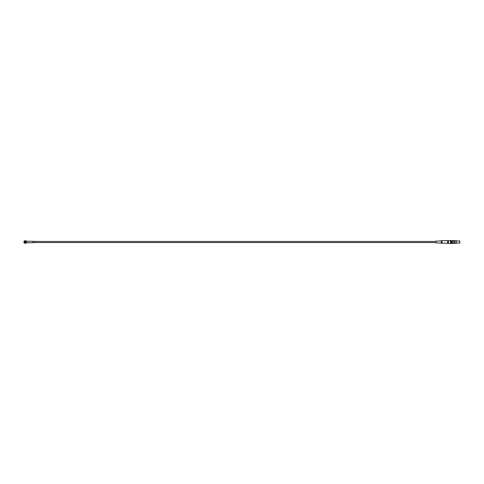 <?xml version="1.0" encoding="UTF-8"?>
<svg xmlns="http://www.w3.org/2000/svg" width="484" height="484" viewBox="0 0 484 484"><rect width="100%" height="100%" fill="white"/><g stroke="black" fill="none" stroke-linecap="round" stroke-linejoin="round"><path stroke-width="0.36" stroke-dasharray="2.42 1.81" d="M25.948 240.941L26.481 241.788L25.948 240.941A1.73 1.73 0 0 0 26.608 241.226L26.432 241.595M26.481 241.812L26.499 242A1.301 1.301 0 0 0 24.545 240.875A1.301 1.301 0 0 0 24.545 243.125A1.301 1.301 0 0 0 26.499 242A1.301 1.301 0 0 0 24.545 240.875A1.301 1.301 0 0 0 24.545 243.125A1.301 1.301 0 0 0 26.499 242L25.948 243.059L26.481 242.212L26.723 242.732A0.436 0.436 0 0 1 26.608 242.774L26.432 242.405M447.639 240.657L447.639 243.343M442.007 240.657L442.007 243.343M447.682 240.615L447.639 241.661M447.682 241.516L448.505 241.516L448.505 242.484L448.505 241.516L448.505 242.484L447.682 242.484L447.682 243.385M450.453 240.615L450.453 243.385M452.867 243.331L452.867 240.669M453.95 242L453.95 240.699L453.95 242M451.397 243.385L451.397 241.292L450.701 241.292L450.701 243.385M451.397 242.708L450.701 242.708M455.033 243.331L455.033 240.669M450.453 242L450.453 240.917L450.453 242M451.397 241.292L451.397 240.615M450.701 240.615L450.701 241.292M35.163 242L35.163 241.456L35.163 242M35.163 241.395L35.163 242.605M32.997 241.395L32.997 242.605L32.997 241.395M26.723 241.268L26.523 241.77M32.997 241.262L32.997 242.738M450.701 242L450.701 243.083L450.701 242M26.608 242.774A1.73 1.73 0 0 0 25.948 243.059M25.846 242A0.647 0.647 0 0 0 24.872 241.437A0.647 0.647 0 0 0 24.872 242.563A0.647 0.647 0 0 0 25.846 242M26.281 242A1.083 1.083 0 0 0 24.654 241.062A1.083 1.083 0 0 0 24.654 242.938A1.083 1.083 0 0 0 26.281 242M26.19 242A0.998 0.998 0 0 1 25.198 242.998A0.998 0.998 0 0 1 24.2 242A0.998 0.998 0 0 1 25.198 241.002A0.998 0.998 0 0 1 26.19 242M435.939 242L435.939 241.456L435.939 242M451.397 243.162L451.397 240.838L451.397 243.162M451.784 243.162L451.784 240.838L451.784 243.162M451.784 240.669L451.784 243.331M452.824 243.373L452.824 240.627M451.826 240.627L451.826 243.373M456.333 243.071L456.333 240.929L456.333 243.071M454.99 243.373L454.99 240.627M453.992 240.627L453.992 243.373M453.95 240.669L453.95 243.331M441.354 240.851L441.354 243.149M435.939 241.135L435.939 242.865M26.451 242A1.258 1.258 0 0 0 24.569 240.911A1.258 1.258 0 0 0 24.569 243.089A1.258 1.258 0 0 0 26.451 242M459.691 240.929L459.691 243.071M456.291 240.699L456.291 243.301"/><path stroke-width="0.73" d="M26.481 242.188L26.499 242A1.301 1.301 0 0 1 24.545 243.125A1.301 1.301 0 0 1 24.545 240.875A1.301 1.301 0 0 1 26.499 242M26.493 241.782L26.717 241.268L32.997 241.262L32.997 242.738L26.711 242.738A0.436 0.436 0 0 0 26.723 242.732L26.493 241.782L26.608 242.774A1.73 1.73 0 0 0 25.948 243.059M441.354 243.149L441.354 240.851L435.939 241.135L435.939 242.865L447.639 243.343L447.682 240.615L447.682 241.516L448.505 241.516L448.505 242.484L447.639 242.339L447.682 243.385L450.453 243.385L450.453 240.615L447.682 240.615M442.007 243.343L442.007 240.657L447.639 240.657M454.99 240.627L454.99 243.373L454.99 240.627L453.992 240.627L453.992 243.373L454.99 243.373M451.397 241.292L450.701 241.292L450.701 240.615L451.397 240.615L451.397 243.385L450.701 243.385L450.701 241.292M32.997 242.605L35.163 242.605L35.163 241.395L32.997 241.395M25.948 240.941A1.73 1.73 0 0 0 26.608 241.226A0.436 0.436 0 0 1 26.717 241.268A0.436 0.436 0 0 0 26.608 241.226L26.432 241.589M459.8 242L459.8 242.962L459.8 242M25.846 242A0.647 0.647 0 0 1 24.872 242.563A0.647 0.647 0 0 1 24.872 241.437A0.647 0.647 0 0 1 25.846 242M451.397 243.162L451.784 243.162M451.826 240.627L451.826 243.373L451.784 240.669L452.824 240.627L452.824 243.373L452.824 240.627M451.397 242.708L450.701 242.708M456.333 242L456.333 243.258L456.333 242M453.992 243.373L453.992 240.627M456.333 243.071L459.691 243.071L459.8 241.038M455.033 243.301L456.291 243.301L456.333 240.742M452.867 243.301L453.95 243.301M452.867 240.699L453.95 240.699M435.939 241.456L35.163 241.456M435.939 242.544L35.163 242.544M451.397 240.838L451.784 240.838M456.333 240.929L459.691 240.929M455.033 240.699L456.291 240.699M451.826 243.373L452.824 243.373M441.354 240.851L442.007 240.657"/></g></svg>
